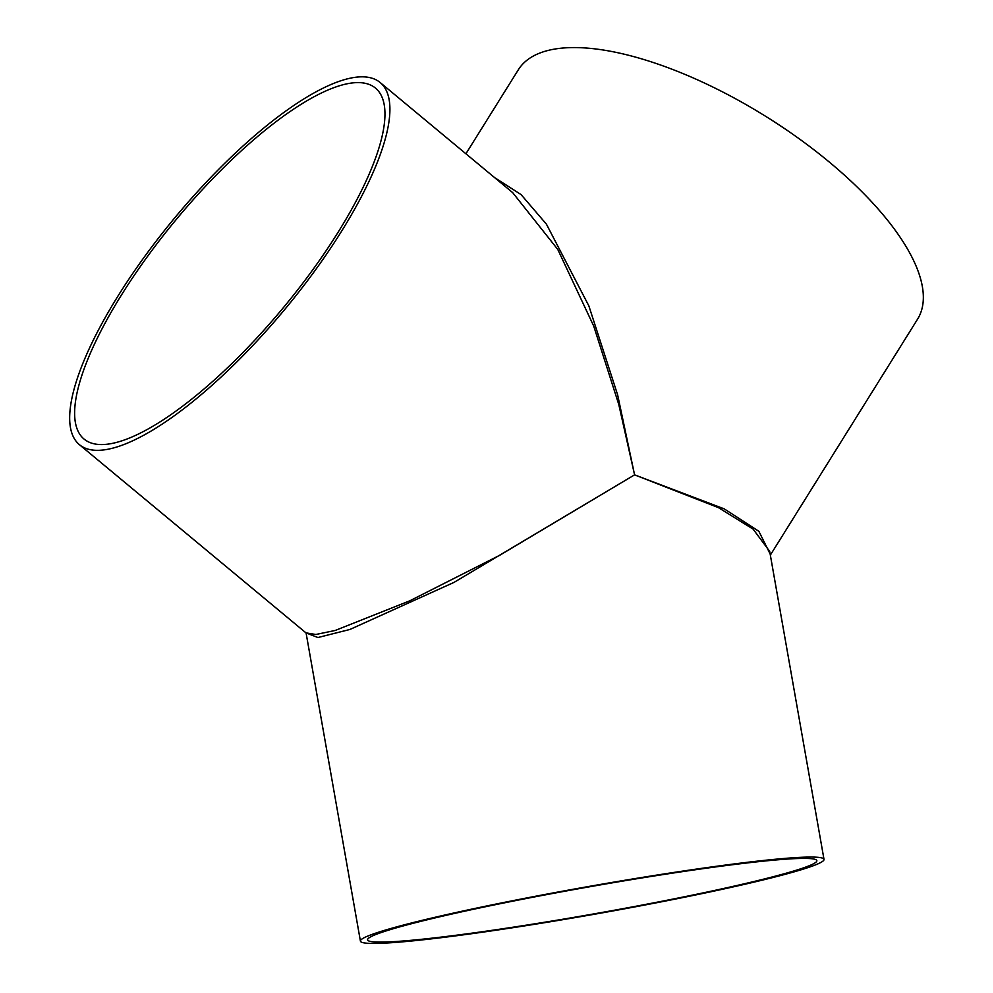 <?xml version="1.0" encoding="UTF-8"?>
<svg xmlns="http://www.w3.org/2000/svg" width="993" height="993" viewBox="0 0 993 993"><rect width="100%" height="100%" fill="white"/><g stroke="black" fill="none" stroke-linecap="round" stroke-linejoin="round"><path stroke-width="1.49" d="M480.513 932.477A235.366 14.163 -10 0 1 360.422 941.128A235.366 14.163 -10 0 1 589.743 886.302A235.366 14.163 -10 0 1 824.004 859.379A235.366 14.163 -10 0 1 480.513 932.477M824.004 859.379L769.687 551.376L753.091 529.108L718.498 507.671L634.577 474.853L454.024 582.382L349.884 629.475L317.897 637.531L305.956 632.864L315.861 634.49L335.224 630.456L409.861 600.777L499.64 555.323L634.577 474.853L618.776 404.474L593.715 326.064L557.768 249.429L512.661 192.605M483.963 931.484A228.092 13.728 -10 0 1 367.584 939.862A228.092 13.728 -10 0 1 589.83 886.737A228.092 13.728 -10 0 1 816.842 860.646A228.092 13.728 -10 0 1 483.963 931.484M115.014 447.533A235.366 71.57 129.7 0 1 79.39 444.653A235.366 71.57 129.7 0 1 174.731 217.864A235.366 71.57 129.7 0 1 380.182 82.556A235.366 71.57 129.7 0 1 315.054 270.506A235.366 71.57 129.7 0 1 115.014 447.533M494.564 177.573L521.064 194.578L546.423 224.17L588.861 305.894L617.634 394.866L634.577 474.853L724.257 508.888L758.875 531.317L770.146 553.995M465.916 153.766L518.247 69.907A235.366 91.617 32 0 1 766.422 116.789A235.366 91.617 32 0 1 917.606 319.113L770.345 555.099M118.564 441.848A228.092 69.361 129.7 0 1 84.045 439.055A228.092 69.361 129.7 0 1 176.431 219.279A228.092 69.361 129.7 0 1 375.54 88.154A228.092 69.361 129.7 0 1 312.41 270.295A228.092 69.361 129.7 0 1 118.564 441.848M360.422 941.128L306.105 633.112M79.39 444.653L305.956 632.864M380.182 82.556L512.673 192.617"/></g></svg>
